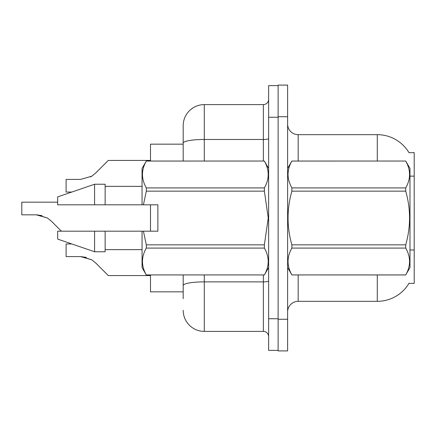 <?xml version="1.0" encoding="UTF-8"?>
<svg xmlns="http://www.w3.org/2000/svg" width="436" height="436" viewBox="0 0 436 436"><rect width="100%" height="100%" fill="white"/><g stroke="black" fill="none" stroke-linecap="round" stroke-linejoin="round"><path stroke-width="0.65" d="M409.023 152.731A36.918 36.918 0 0 0 377.282 134.669A36.918 36.918 0 0 1 409.023 152.731L414.2 152.6L414.2 283.4L408.941 283.4L409.132 283.084A36.918 36.918 0 0 1 377.282 301.331A36.918 36.918 0 0 0 408.941 283.4M183.191 144.163L150.491 144.163L150.491 161.037M150.491 231.184L150.491 204.816M183.191 291.837L150.491 291.837L150.491 274.963M287.618 311.882A10.546 10.546 0 0 1 298.17 301.331L377.282 301.331L377.282 274.963M278.124 319.266L278.124 350.909L287.618 350.909L287.618 319.266L278.124 319.266M287.618 116.734L287.618 85.091L278.124 85.091L278.124 116.734L287.618 116.734L287.618 319.266M377.282 161.037L377.282 134.669A36.918 36.918 0 0 1 408.941 152.6A36.918 36.918 0 0 0 377.282 134.669L298.17 134.669A10.546 10.546 0 0 1 287.618 124.118A10.546 10.546 0 0 0 298.17 134.669L298.17 161.037M183.191 298.693L183.191 274.963M268.63 318.738L268.63 350.381L278.124 350.381L278.124 85.62L268.63 85.62L268.63 318.738L278.124 318.738M204.288 274.963L204.288 331.393L263.36 331.393L263.36 274.963M183.191 161.037L183.191 125.704A21.097 21.097 0 0 1 204.288 104.607L263.36 104.607A5.276 5.276 0 0 0 268.63 99.332M204.288 104.607L204.288 139.471A21.097 3.662 180 0 0 183.191 143.133L183.191 125.704M183.191 289.204L183.191 285.536A21.097 3.662 180 0 1 204.288 281.874L263.36 281.874A5.276 0.916 0 0 0 268.63 280.958M268.63 336.668A5.276 5.276 0 0 0 263.36 331.393M204.288 331.393A21.097 21.097 0 0 1 183.191 310.296M71.815 243.947L66.103 243.947L66.103 256.591L80.573 256.591L91.707 259.774L95.489 262.772L108.297 275.579L150.491 275.579M86.361 257.404L80.573 256.591L66.103 256.591L80.573 256.591M91.707 259.774L81.363 256.608L91.707 259.774L81.363 256.608L91.707 259.774L81.363 256.608L91.707 259.774L81.363 256.608L91.707 259.774L81.363 256.608L91.707 259.774L81.363 256.608L91.707 259.774L81.363 256.608L91.707 259.774L95.489 262.772M57.666 202.179L21.8 202.179L21.8 214.823L36.27 214.823L47.404 218L51.186 220.998L61.372 231.184M42.058 215.629L36.27 214.823L21.8 214.823L36.27 214.823M47.404 218L37.06 214.834L47.404 218L37.06 214.834L47.404 218L37.06 214.834L47.404 218L37.06 214.834L47.404 218L37.06 214.834L47.404 218L37.06 214.834L47.404 218L37.06 214.834L47.404 218L51.186 220.998M90.416 176.967L91.707 176.226L80.573 179.409L66.103 179.409L66.103 192.053L71.815 192.053M95.489 173.228L91.707 176.226L95.489 173.228L91.707 176.226L95.489 173.228L91.707 176.226L95.489 173.228L91.707 176.226L95.489 173.228L91.707 176.226L95.489 173.228L91.707 176.226L95.489 173.228L91.707 176.226L95.489 173.228L91.707 176.226L95.489 173.228L91.707 176.226L95.489 173.228L91.707 176.226L95.489 173.228L91.707 176.226L95.489 173.228L91.707 176.226L95.489 173.228L91.707 176.226L95.489 173.228L91.707 176.226L95.489 173.228L108.297 160.421L150.491 160.421L108.297 160.421M287.618 168.421L291.88 161.037L405.72 161.037L409.982 168.421L409.982 267.579L405.72 274.931C410.826 266.02 410.826 257.071 405.72 248.084L291.88 248.084C286.774 256.995 286.774 265.944 291.88 274.931L405.72 274.963M405.72 161.037L291.88 161.069C286.774 169.98 286.774 178.929 291.88 187.916L291.88 191.153C286.774 209.008 286.774 226.905 291.88 244.847L291.88 248.084M291.88 187.916L405.72 187.916C410.826 179.005 410.826 170.056 405.72 161.069M405.72 187.916L405.72 191.153L291.88 191.153M291.88 244.847L405.72 244.847C410.826 226.905 410.826 209.008 405.72 191.153M405.72 244.847L405.72 248.084M287.618 267.579L291.88 274.963M291.88 274.931L405.72 274.931M143.417 204.816L157.876 204.816L157.876 231.184L143.417 231.184L146.316 244.847L264.369 244.847L268.249 218L264.369 191.153L146.316 191.153L143.417 204.816L142.054 204.816L142.054 168.421L146.316 161.069C141.21 169.98 141.21 178.929 146.316 187.916L146.316 191.153M264.369 244.847L264.369 248.084L146.316 248.084C141.21 256.995 141.21 265.944 146.316 274.931L264.369 274.931C269.475 266.02 269.475 257.071 264.369 248.084M143.417 231.184L142.054 231.184L142.054 267.579L146.316 274.963M146.316 244.847L146.316 248.084M94.585 231.184L57.666 231.184L57.666 239.097L94.585 251.757L105.131 251.757L105.131 231.184L94.585 231.184L94.585 251.757M57.666 231.184L71.618 231.184M142.054 231.184L105.131 231.184M146.316 274.931L264.369 274.931M146.316 161.037L264.369 161.037L146.316 161.069M146.316 187.916L264.369 187.916L264.369 191.153M264.369 187.916C269.475 179.005 269.475 170.056 264.369 161.069M94.585 204.816L94.585 184.243L57.666 196.903L57.666 204.816L142.054 204.816M94.585 184.243L105.131 184.243L105.131 204.816M414.2 249.975L409.982 249.975M414.2 176.133L409.982 176.133M298.17 274.963L298.17 301.331M287.825 168.062A10.546 1.831 -0 0 1 287.618 167.702M268.63 117.262L278.124 117.262M204.288 161.037L204.288 139.471L263.36 139.471L263.36 104.607M263.36 161.037L263.36 139.471A5.276 0.916 0 0 0 268.63 138.555M268.63 267.579L264.369 274.963M105.131 249.643L142.054 249.643M268.63 168.421L264.369 161.037M105.131 186.357L142.054 186.357"/></g></svg>
